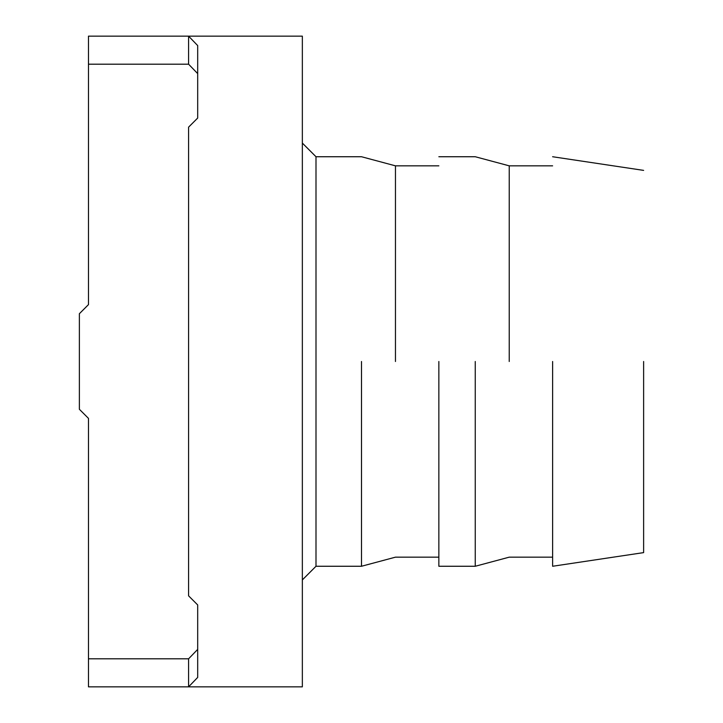 <?xml version="1.0" encoding="UTF-8"?>
<svg xmlns="http://www.w3.org/2000/svg" width="723" height="723" viewBox="0 0 723 723"><rect width="100%" height="100%" fill="white"/><g stroke="black" fill="none" stroke-linecap="round" stroke-linejoin="round"><path stroke-width="1.08" d="M197.686 73.61L188.586 64.193L188.586 36.15L88.477 36.15L88.477 304.618L79.376 313.719L79.376 409.281L88.477 418.382L88.477 658.807L188.586 658.807L188.586 686.85L197.686 677.424L197.686 604.943L188.586 595.842L188.586 127.158L197.686 118.057L197.686 45.576L188.586 36.15L302.35 36.15L302.35 686.85L88.477 686.85L88.477 658.807M88.477 304.618L88.477 111.234M88.477 611.766L88.477 418.382M188.586 64.193L88.477 64.193M188.586 658.807L197.686 649.39M302.35 143.082L315.996 156.737L315.996 566.263L302.35 579.918M509.227 361.5L509.227 165.838L509.227 361.5M475.255 361.5L475.255 566.263L475.255 361.5M438.852 361.5L438.852 566.263L438.852 361.5M395.463 361.5L395.463 165.838L395.463 361.5M361.5 361.5L361.5 566.263L361.5 361.5M643.624 361.5L643.624 552.616L643.624 361.5M552.616 361.5L552.616 566.263L552.616 361.5M552.616 165.838L509.227 165.838L475.255 156.737L438.852 156.737M438.852 566.263L475.255 566.263L509.227 557.162L552.616 557.162M438.852 165.838L395.463 165.838L361.5 156.737L315.996 156.737M315.996 566.263L361.5 566.263L395.463 557.162L438.852 557.162M643.624 170.384L552.616 156.737M552.616 566.263L643.624 552.616"/></g></svg>
